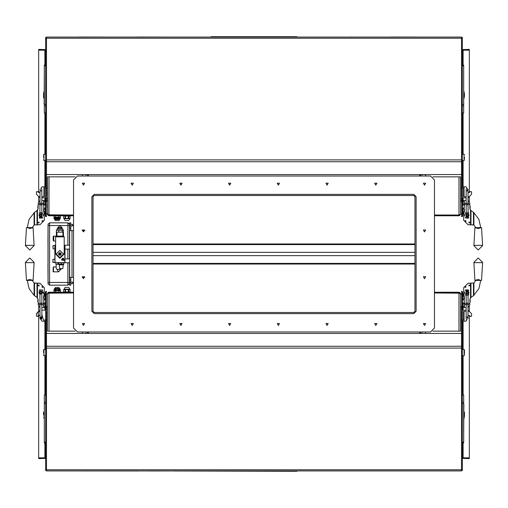 <?xml version="1.0" encoding="UTF-8"?>
<svg xmlns="http://www.w3.org/2000/svg" width="508" height="508" viewBox="0 0 508 508"><rect width="100%" height="100%" fill="white"/><g stroke="black" fill="none" stroke-linecap="round" stroke-linejoin="round"><path stroke-width="0.76" d="M43.936 212.503L43.644 208.578L43.955 208.039L43.955 212.541L45.307 212.503L45.288 208.039L45.593 208.578M43.644 209.188L43.644 211.506M43.936 205.08L43.644 201.149L43.955 200.616L43.955 205.118L45.307 205.08L45.288 200.616L45.593 201.149M43.936 307.346L43.644 303.422L43.955 302.882L43.955 307.384L45.307 307.346L45.288 302.882L45.593 303.422M43.936 299.923L43.644 295.993L43.955 295.459L43.955 299.961L45.307 299.923L45.288 295.459L45.593 295.993M464.064 208.07L464.356 212.007L464.045 212.541L464.045 208.039L462.712 208.039L462.712 212.541L462.407 212.007M464.064 200.647L464.356 204.578L464.045 205.118L464.045 200.616L462.712 200.616L462.712 205.118L462.407 204.578M464.064 295.491L464.356 299.422L464.045 299.961L464.045 295.459L462.712 295.459L462.712 299.961L462.407 299.422M464.356 298.812L464.356 296.494M464.064 302.914L464.356 306.851L464.045 307.384L464.045 302.882L462.712 302.882L462.712 307.384L462.407 306.851M461.785 207.95L462.407 207.95L462.407 212.63L461.785 212.63M461.785 200.527L462.407 200.527L462.407 205.207L461.785 205.207M461.785 295.37L462.407 295.37L462.407 300.05L461.785 300.05M461.785 302.793L462.407 302.8L462.407 307.473L461.785 307.473M46.215 307.473L45.593 307.473L45.593 302.793L46.215 302.793M46.215 300.05L45.593 300.05L45.593 295.37L46.215 295.37M46.215 212.63L45.593 212.63L45.593 207.95L46.215 207.95M46.215 205.207L45.593 205.2L45.593 200.527L46.215 200.527M462.318 292.322L462.318 291.414L461.537 291.414L461.721 292.583M462.318 307.607L462.318 310.121L461.537 310.121L461.537 307.607M462.318 312.464L462.318 311.29L461.537 311.29L461.537 312.464L462.318 312.464L462.318 328.111L461.537 328.111L461.537 329.152L462.318 329.152L462.318 328.111M461.537 470.522L462.318 470.522L462.318 329.152M462.318 37.478L461.537 37.478L462.318 37.478L462.318 196.71L461.537 196.71L461.537 195.536L462.318 195.536M462.318 200.393L462.318 197.879L461.537 197.879L461.537 200.393M462.318 215.678L462.318 216.586L461.537 216.586L461.721 215.417M463.29 214.547L463.29 213.36M463.29 294.64L463.29 293.453M45.682 215.678L45.682 216.586L46.463 216.586L46.279 215.417M45.682 200.393L45.682 197.879L46.463 197.879L46.463 200.393M45.682 195.536L45.682 196.71L46.463 196.71L46.463 195.536L45.682 195.536L45.682 179.889L46.463 179.889L46.463 178.848L45.682 178.848L45.682 179.889M46.463 37.478L45.682 37.478L45.682 178.848M45.682 470.522L46.463 470.522L45.682 470.522L45.72 310.121L41.827 310.121L47.434 310.121M45.682 307.607L45.682 310.121L46.463 310.121L46.463 307.607M45.682 292.322L45.682 291.414L46.463 291.414L46.279 292.583M44.71 293.453L44.71 294.64M44.71 213.36L44.71 214.547M70.822 282.454L69.653 282.454L69.653 285.179L70.822 285.179L70.822 277.387M75.108 331.172L48.997 331.172L48.997 293.002L48.495 293.16L73.546 293.002L48.997 292.976L48.997 292.195L73.546 292.195L73.546 277.387L69.653 277.387L69.653 280.111L70.822 280.111M70.822 230.613L70.822 227.889L69.653 227.889L69.653 230.613L73.546 230.613L73.546 215.805L48.997 215.805L47.65 215.036L47.434 176.828L75.108 176.828M69.653 222.821L69.653 225.546L70.822 225.546L70.822 222.821L69.653 222.821L70.822 222.821M69.653 241.916L69.615 245.231M69.615 262.769L69.653 265.69M468.185 213.849L465.538 213.785L468.655 213.785L465.868 213.849L467.1 217.094L465.538 217.164L467.874 217.094L467.1 217.094L468.954 215.24L468.325 213.849M466.319 212.795L467.874 212.795L466.319 212.795M468.655 212.795L467.874 212.795L468.655 212.795M468.655 217.094L467.874 217.094L468.655 217.094M466.319 218.148L467.874 218.148L466.319 218.148M468.655 218.148L467.874 218.148L468.655 218.148M466.173 203.302L466.173 190.925L468.027 190.925L468.039 203.302L466.16 203.302L466.16 212.795M466.007 294.151L468.185 294.151M467.874 295.205L466.319 295.205L467.874 295.205M465.538 295.205L466.319 295.205L465.538 295.205M468.325 294.151L465.538 294.151L468.325 294.151L468.954 292.76L467.1 290.906L468.655 290.836L466.319 290.906L467.1 290.906L465.868 294.151M465.538 290.906L466.319 290.906L465.538 290.906M465.538 289.852L468.655 289.916L465.538 289.852M468.039 295.205L468.039 304.698L466.16 304.698L466.16 295.205M48.997 331.172L47.434 331.172L47.434 293.751L48.489 293.16M43.644 296.494L43.644 298.812M43.644 303.974L43.644 306.292M43.644 201.708L43.644 204.026M463.988 295.459L463.899 293.453L463.975 295.173L463.448 294.64L461.785 294.64L461.785 307.607L466.173 307.607L466.173 310.121L460.565 310.121L460.565 312.299M459.505 293.16L434.454 292.976L459.003 293.002L460.565 293.751L460.565 331.172L432.892 331.172M432.892 176.828L460.565 176.828L460.565 213.379M464.356 211.506L464.356 209.188M464.356 204.026L464.356 201.708M464.356 306.292L464.356 303.974M460.565 310.966L460.565 307.607L461.785 307.607L460.565 307.607L460.565 306.438L461.785 306.438M466.173 200.393L461.785 200.393L461.785 201.562L460.565 201.562L460.565 197.034L460.565 197.879L466.173 197.879L462.28 197.879L462.28 196.71M461.785 201.562L461.785 213.36L463.448 213.36L463.975 212.827L463.899 214.547L463.988 212.541M41.827 307.607L46.215 307.607L46.215 306.438L47.434 306.438L47.434 307.607L46.215 307.607L47.434 307.607M46.215 306.438L46.215 294.64L44.552 294.64L44.025 295.173L44.101 293.453L44.012 295.459M44.012 212.541L44.101 214.547L44.025 212.827L44.552 213.36L46.215 213.36L46.215 200.393L41.827 200.393L41.827 197.879L47.434 197.879M47.434 197.034L47.434 200.393L46.215 200.393L47.434 200.393L47.434 201.562L46.215 201.562M460.565 331.172L460.565 319.183L460.565 320.021L461.537 320.021M461.537 346.24L461.537 470.91L46.463 470.91L46.463 333.432L461.537 333.432L461.537 346.24L46.463 346.24M174.009 470.91L157.239 470.986L174.009 470.91M139.116 470.91L157.239 470.986M462.318 458.406L469.335 458.616L469.335 457.835L463.099 457.835L462.318 457.054L463.099 457.81L469.335 457.81L469.335 315.798M462.318 321.189L465.906 321.189L467.1 319.551M466.173 311.29L463.537 311.29L463.537 320.021L462.318 320.021M41.993 291.37L39.345 291.37L39.345 289.916L42.462 289.852L42.462 291.306L39.345 291.306M42.462 291.306L39.675 291.37L40.138 294.45L42.761 292.76L42.132 291.37M39.345 289.916L42.462 289.916M39.973 315.487L39.973 318.624L40.9 319.551L41.827 318.624L41.827 317.075L39.973 317.075L39.961 304.698L41.84 304.698L41.84 294.361M41.567 317.976L41.192 319.507L41.523 320.751L42.094 321.189L45.682 321.189M46.463 320.021L47.434 320.021M45.682 328.111L46.463 328.111L46.463 329.152L45.682 329.152M45.682 311.29L46.463 311.29L46.463 312.464L45.682 312.464M45.682 458.406L38.665 458.616L38.665 457.835L44.901 457.835L45.682 457.054L44.901 457.81L38.665 457.81L38.665 315.798M462.318 395.084L463.683 395.034L463.683 442.83M44.317 442.83L44.317 395.034L45.682 395.084M47.434 187.979L46.463 187.979M46.463 161.76L46.463 37.09L461.537 37.09L461.537 174.568L46.463 174.568L46.463 161.76L461.537 161.76M176.054 37.09L137.077 37.014L176.054 37.09M117.589 37.09L78.613 37.014L117.589 37.09M429.387 37.09L390.411 37.014L429.387 37.09M333.991 37.09L350.761 37.09M352.114 37.014L350.761 37.014M45.682 49.593L38.665 49.384L38.665 50.165L44.901 50.165L45.682 50.946L44.901 50.19L38.665 50.19L38.665 192.202M42.462 212.858L41.681 212.795L42.462 212.858L42.462 213.849L39.815 213.849M40.126 212.795L41.681 212.795L40.126 212.795M39.675 213.849L39.046 215.24L40.9 217.094L40.126 217.094L42.462 217.164L40.9 217.094L42.132 213.849L39.345 213.849L42.462 213.785M40.126 217.094L39.345 217.164L40.126 217.094M42.462 218.148L39.345 218.084L42.462 218.148M39.961 212.795L39.961 203.302L41.84 203.302L41.84 212.795M45.682 186.811L42.094 186.811L40.9 188.449M41.827 196.71L44.463 196.71L44.463 187.979L45.682 187.979M468.027 196.71L469.081 196.71L471.557 194.234L471.557 191.757L470.002 191.548L469.862 192.043L468.027 192.513L468.027 189.376L466.814 188.493L466.477 187.249L465.906 186.811L462.318 186.811M462.318 187.979L463.537 187.979L463.537 196.71L466.173 196.71M461.537 187.979L460.565 187.979L460.565 197.879M462.318 179.889L461.537 179.889L461.537 178.848L462.318 178.848M462.318 49.593L469.335 49.384L469.335 50.165L463.099 50.165L462.318 50.946L463.099 50.19L469.335 50.19L469.335 192.202M45.682 112.916L44.317 112.967L44.317 65.17M463.683 65.17L463.683 112.967L462.318 112.916M60.008 264.325L62.541 264.325L61.278 264.135L61.278 262.966L61.278 264.135L58.744 264.135L58.738 262.966L58.738 264.325L60.008 264.325L55.956 264.325L55.956 262.769M56.109 264.325L56.21 268.173L58.541 271.831L60.979 269.392L56.877 269.392M58.738 262.769L63.798 262.966L63.798 264.135L62.541 264.325L63.805 264.325L63.805 262.769M62.96 264.833L63.729 264.325L63.221 264.833L62.89 268.618L59.652 268.618L59.322 264.833L62.96 264.833M63.417 236.074L56.312 236.074L55.62 236.849L55.62 254L59.906 258.286L64.192 254L64.192 236.766L63.417 236.074L63.417 230.226L56.401 230.226L56.401 232.175L63.417 232.175M62.948 230.226L62.948 229.057L56.864 229.057L56.864 230.226M59.906 225.939L60.3 225.939L59.906 225.939M52.889 260.82L52.889 262.28L52.889 260.82M52.889 247.18L52.889 246.399M69.431 283.909L69.456 282.454L67.894 282.454L67.894 285.179L49.581 285.179L49.581 282.454L48.07 282.454L48.07 284.01L47.943 264.147M47.943 243.853L48.07 223.99L48.07 225.546L49.581 225.546L49.581 222.821L67.894 222.821L67.894 225.546L69.456 225.546L69.431 224.091M69.653 223.209L69.259 223.622L67.894 222.821L69.456 224.377M69.259 284.378L69.653 284.791M72.771 282.842L72.6 282.061L72.6 283.623L72.771 282.842M72.771 225.158L72.6 224.377L72.6 225.939L72.771 225.158M68.745 220.523L65.1 220.523L64.002 218.77L69.844 218.77L68.745 220.523M65.1 287.477L68.745 287.477L69.844 289.23L64.002 289.23L65.1 287.477M55.62 289.23L54.254 289.23L55.353 287.477L59.004 287.477L60.103 289.23L58.738 289.23M58.738 218.77L60.103 218.77L59.004 220.523L55.353 220.523L54.254 218.77L55.62 218.77M59.322 219.507L55.035 219.507L55.035 218.796L59.322 218.796L59.322 219.507M60.331 217.253L54.451 217.367L54.032 217.253L54.032 215.919L54.82 215.805L60.331 215.919L60.331 217.253L54.032 217.253M58.738 218.796L58.738 218.078L59.519 217.583L54.839 217.583L55.62 218.078L55.62 218.796M59.322 217.78L55.035 217.78M58.738 218.078L55.62 218.078M55.035 288.493L59.322 288.493L59.322 289.204L55.035 289.204L55.035 288.493M54.032 290.747L59.906 290.633L60.331 290.747L60.331 292.081L59.544 292.195L54.032 292.081L54.032 290.747L60.331 290.747M54.839 290.633L59.519 290.633M54.839 290.417L59.519 290.417M55.035 290.22L59.322 290.22M45.682 150.33L45.606 186.811M48.019 243.954L48.019 264.046M331.946 470.91L370.923 470.91M46.463 470.91L139.014 470.986M174.117 470.986L296.869 471.297L296.869 470.91L429.387 470.91M464.464 96.564L464.464 93.447M464.464 157.359L464.464 158.921M43.536 155.804L43.536 157.359M43.536 93.447L43.536 97.733L43.536 93.447M43.536 414.941L43.536 412.21L43.536 414.941M43.536 352.59L43.536 349.86L43.536 352.59M464.464 354.146L464.464 349.86L464.464 354.146M464.464 416.503L464.464 412.21L464.464 416.503M460.565 176.828L460.565 191.491M480.619 280.384L481.546 280.384L482.594 262.636L473.875 262.636L474.923 280.384L478.238 279.457L480.619 280.384L475.85 280.384M473.545 295.656L470.776 297.58M463.639 287.814L463.842 292.233L463.639 287.814L467.989 283.254L473.926 282.994L475.755 280.384M481.546 227.616L478.238 228.543L474.923 227.616L473.875 245.364L482.594 245.364L481.546 227.616M475.755 227.616L473.926 225.006L467.989 224.746L463.639 220.186L463.842 215.767L462.972 215.767L460.565 213.36M470.776 210.42L473.545 212.344M473.926 225.006L473.926 212.674L473.475 212.287L473.475 224.847L472.694 224.746M26.454 280.384L29.762 279.457L33.077 280.384L34.125 262.636L25.406 262.636L26.454 280.384M32.245 280.384L34.074 282.994L40.011 283.254L44.361 287.814L44.158 292.233L45.028 292.233L47.434 294.64L47.434 306.438M37.224 297.58L34.455 295.656M34.074 282.994L34.074 295.326L34.525 295.713L34.525 283.153L35.306 283.254M27.381 227.616L26.454 227.616L25.406 245.364L34.125 245.364L33.077 227.616L29.762 228.543L27.381 227.616L32.15 227.616M34.455 212.344L37.224 210.42M44.361 220.186L44.158 215.767L44.361 220.186L40.011 224.746L34.074 225.006L32.245 227.616M468.027 304.698L468.027 317.075L466.173 317.075L466.173 318.624L466.814 319.507L466.477 320.751M39.973 203.302L39.973 190.925L41.827 190.925L41.827 189.376L41.186 188.493L41.523 187.249M57.956 227.889L57.956 227.495L61.855 227.495L60.3 225.939M54.839 262.477L53.086 262.477L52.889 259.359L54.839 259.163M54.839 248.837L53.086 248.837L53.086 245.523L54.839 245.523M463.88 91.891L463.88 98.127M462.318 154.242L464.071 154.242L464.071 160.477L462.318 160.477M45.606 160.477L43.929 160.477L43.929 154.242L43.536 154.635M44.12 98.127L43.929 91.891L43.536 92.278M44.12 418.059L44.12 411.823M45.682 355.708L43.929 355.708L43.929 349.472L43.536 349.86M464.464 349.86L464.071 349.472L464.071 355.708L464.464 355.314M463.88 411.823L464.071 418.059L464.464 417.671M58.738 253.327L58.738 254.673L59.906 255.353L61.074 254.673L61.074 253.327L59.906 252.647L58.738 253.327L58.738 254.673L59.906 255.353L61.074 254.673L61.074 253.327L59.906 252.647L58.738 253.327L58.738 254.673L58.731 253.333L59.906 252.647L61.074 253.327L61.074 254.673L61.03 253.251L59.906 252.647L58.782 253.251L58.738 254.673L59.906 255.353L61.068 254.686M56.312 254L59.906 250.406L63.5 254L59.906 257.594L56.312 254M58.814 264.325L59.322 264.833M468.357 215.24L466.465 214.147L466.465 216.332L468.357 215.24M468.357 292.76L466.465 293.853L466.465 291.668L468.357 292.76M375.793 185.141L374.675 183.197L376.917 183.197L375.793 185.141M327.076 325.45L325.958 323.507L328.2 323.507L327.076 325.45M180.924 325.45L179.8 323.507L182.042 323.507L180.924 325.45M278.359 325.45L277.235 323.507L279.483 323.507L278.359 325.45M424.51 278.682L423.393 276.739L425.634 276.739L424.51 278.682M424.51 185.141L423.393 183.197L425.634 183.197L424.51 185.141M229.641 185.141L228.517 183.197L230.765 183.197L229.641 185.141M132.207 185.141L131.083 183.197L133.325 183.197L132.207 185.141M83.49 231.908L82.366 229.965L84.607 229.965L83.49 231.908M83.49 325.45L82.366 323.507L84.607 323.507L83.49 325.45M83.49 278.682L82.366 276.739L84.607 276.739L83.49 278.682M83.49 185.141L82.366 183.197L84.607 183.197L83.49 185.141M180.924 185.141L179.8 183.197L182.042 183.197L180.924 185.141M278.359 185.141L277.235 183.197L279.483 183.197L278.359 185.141M424.51 231.908L423.393 229.965L425.634 229.965L424.51 231.908M424.51 325.45L423.393 323.507L425.634 323.507L424.51 325.45M229.641 325.45L228.517 323.507L230.765 323.507L229.641 325.45M132.207 325.45L131.083 323.507L133.325 323.507L132.207 325.45M375.793 325.45L374.675 323.507L376.917 323.507L375.793 325.45M327.076 185.141L325.958 183.197L328.2 183.197L327.076 185.141M42.164 292.76L40.272 291.668L40.272 293.853L42.164 292.76M39.643 215.24L41.535 214.147L41.535 216.332L39.643 215.24M62.986 258.013L64.237 260.179L61.735 260.179L62.986 258.013M469.881 285.464L468.941 286.004L468.941 284.925L469.881 285.464M466.141 286.918L465.201 287.458L465.201 286.379L466.141 286.918M469.881 222.536L468.941 223.076L468.941 221.996L469.881 222.536M466.141 221.082L465.201 221.621L465.201 220.542L466.141 221.082M38.119 285.464L39.059 284.925L39.059 286.004L38.119 285.464M41.859 286.918L42.799 286.379L42.799 287.458L41.859 286.918M38.119 222.536L39.059 221.996L39.059 223.076L38.119 222.536M41.859 221.082L42.799 220.542L42.799 221.621L41.859 221.082M59.906 253.041L60.738 254.483L59.074 254.483L59.906 253.041M61.817 259.455L63.57 258.445L63.57 260.471L61.817 259.455M48.495 214.84L73.546 215.024L48.997 214.998L47.434 214.249M48.997 292.195L47.809 292.741L47.434 293.751M459.003 331.172L459.003 292.195L434.454 292.195L434.454 215.805L459.003 215.805L459.003 215.024L434.454 214.998L459.003 214.998L460.565 214.249L459.511 215.722L459.727 214.77M459.003 292.195L460.35 292.964L460.565 293.751M53.156 240.309L53.156 236.899L53.156 240.309M62.986 258.089L63.951 260.42L61.62 259.455L62.986 258.089M480.708 280.384L478.936 288.588L473.475 295.713L473.475 283.153M473.926 212.674L478.936 219.412L480.708 227.616M34.074 295.326L29.064 288.588L27.292 280.384M27.292 227.616L29.064 219.412L34.525 212.287L34.525 224.847M468.027 318.624L468.027 317.075L468.027 318.624L467.29 317.716M39.973 190.925L39.973 192.513L38.138 192.043L37.998 191.548L36.443 191.757L36.443 194.234L36.443 191.757M482.575 262.858L482.6 262.376L478.238 258.013L473.869 262.376M473.894 245.142L473.869 245.624L478.238 249.987L482.6 245.624M34.106 262.858L34.131 262.376L29.762 258.013L25.4 262.376M25.425 245.142L25.4 245.624L29.762 249.987L34.131 245.624M43.955 211.474L45.288 211.474M43.955 209.22L45.288 209.22M43.955 208.039L45.288 208.039M43.955 204.045L45.288 204.045M43.955 201.797L45.288 201.797M43.955 200.616L45.288 200.616M43.955 306.318L45.288 306.318M43.955 304.07L45.288 304.07M43.955 302.882L45.288 302.882M43.955 298.894L45.288 298.894M43.955 296.64L45.288 296.64M43.955 295.459L45.288 295.459M464.045 209.118L462.712 209.118M464.045 211.366L462.712 211.366M464.045 212.541L462.712 212.541M464.045 201.695L462.712 201.695M464.045 203.943L462.712 203.943M464.045 205.118L462.712 205.118M464.045 296.539L462.712 296.539M464.045 298.787L462.712 298.787M464.045 299.961L462.712 299.961M464.045 303.962L462.712 303.962M464.045 306.216L462.712 306.216M464.045 307.384L462.712 307.384M470.021 208.305L470.306 207.035L469.868 205.499M469.868 299.968L470.306 298.431L469.868 299.129L469.868 302.66L468.027 305.27M38.132 205.499L37.694 207.035L37.979 208.305M38.132 208.032L37.694 209.569L38.132 208.871L38.132 205.34L39.973 202.73M462.318 293.649L462.318 294.64M462.318 214.351L462.318 213.36M45.682 214.351L45.682 213.36M45.682 293.649L45.682 294.64M64.192 245.231L64.973 245.231L64.973 262.769L54.839 262.769L54.839 245.231L55.62 245.231M69.653 282.454L69.653 280.111M69.653 277.387L69.653 230.613M69.653 227.889L69.653 225.546M69.456 258.87L69.456 249.13L69.615 258.87M468.655 212.858L468.655 213.785M465.538 212.858L465.538 213.785M467.1 212.858L467.1 213.785M467.1 217.164L467.1 218.084M468.655 217.164L468.655 218.084M465.538 217.164L465.538 218.084M467.29 190.284L468.027 189.376L467.1 188.449M466.477 187.249L466.814 188.493L466.173 189.376L466.173 190.925M467.1 295.142L467.1 294.215M465.538 295.142L465.538 294.215M468.655 295.142L468.655 294.215M465.538 290.836L465.538 289.916M468.655 290.836L468.655 289.916M467.1 290.836L467.1 289.916M77.445 176.054L430.555 176.054L434.454 179.946L434.454 328.054L430.555 331.946L77.445 331.946L73.546 328.054L73.546 179.946L77.445 176.054L82.512 176.054L82.512 174.568M413.798 313.633L94.202 313.633L91.865 311.29L91.865 196.71L94.202 194.367L413.798 194.367L416.135 196.71L416.135 311.29L413.798 313.633M425.488 174.568L425.488 176.054L430.555 176.054M430.555 331.946L425.488 331.946L425.488 333.432M82.512 333.432L82.512 331.946L77.445 331.946M93.034 311.29L93.034 196.71L94.202 195.536L413.798 195.536L414.966 196.71L414.966 311.29L413.798 312.464L94.202 312.464L93.034 311.29M48.997 176.828L48.984 214.992M47.434 176.828L47.434 188.817M47.434 191.491L47.434 194.361M47.434 204.178L47.434 207.62M48.997 215.024L48.997 215.805M460.565 316.509L460.565 313.639L460.565 316.509M460.565 303.822L460.565 300.38M459.505 214.84L459.016 214.992M459.003 215.805L459.511 215.716M461.785 307.607L460.565 307.607M469.798 303.276L469.798 305.137L468.027 307.505L468.027 310.223L469.443 311.321M460.565 294.64L462.972 292.233L464.623 292.233L464.623 293.453L462.972 293.453L461.785 294.64M462.185 293.751L461.785 294.538L462.972 293.453M460.565 310.121L460.565 320.021M469.798 204.724L469.798 202.863L468.027 200.495L468.027 197.777L469.443 196.679M461.785 200.393L460.565 200.393M461.785 213.36L462.972 214.547L464.623 214.547L464.623 215.767L462.972 215.767M462.185 214.249L461.785 213.462L462.972 214.547M460.565 188.817L460.565 187.979M469.862 192.043L469.646 192.456L468.027 192.513M462.318 196.71L461.785 196.71M38.202 303.276L38.202 305.137L39.973 307.505L39.973 310.223L38.202 312.598L38.202 315.074L39.757 315.284L39.973 314.573M46.215 294.64L45.028 293.453L43.377 293.453L43.377 292.233L45.028 292.233M45.815 293.751L46.215 294.538L45.028 293.453M41.827 314.446L43.275 319.583L43.853 320.021L45.682 320.021M46.215 200.393L47.434 200.393M38.202 204.724L38.202 202.863L39.973 200.495L39.973 197.777L38.557 196.679M47.434 213.36L45.028 215.767L43.377 215.767L43.377 214.547L45.028 214.547L46.215 213.36M45.815 214.249L46.215 213.462L45.028 214.547M46.463 329.152L46.463 333.432L461.537 333.432L461.537 329.152M461.537 328.111L461.537 312.464M469.335 311.15L469.335 306.584M462.591 457.651L463.099 457.81L463.099 442.881M468.249 315.309L469.646 315.544M464.033 311.29L464.033 321.189L465.906 321.189M471.557 313.766L471.557 316.243L471.557 313.766L469.081 311.29L468.027 311.29M468.027 317.075L468.027 315.487L469.862 315.957L470.002 316.452L471.557 316.243M469.862 315.957L470.002 316.452M40.9 291.306L40.9 289.916M41.827 318.624L40.9 317.697L39.973 318.624L40.9 319.551M41.523 320.751L40.71 317.716M40.919 317.697L41.243 317.76M41.269 317.773L41.548 317.957M38.557 311.321L36.443 313.766L36.443 316.243L37.998 316.452L38.354 315.544M36.443 313.766L36.443 316.243M46.463 328.111L46.463 312.464M38.665 311.15L38.665 306.584M45.409 457.651L44.901 457.81L44.901 442.881M463.683 404.082L463.683 403.708M463.683 438.036L463.88 403.892M44.317 438.036L44.317 403.708M45.72 197.879L45.682 196.71M296.869 37.09L211.131 37.09L211.131 36.703L296.869 36.703L296.869 37.09M46.463 216.586L45.682 216.586M461.537 178.848L461.537 174.568L46.463 174.568L46.463 178.848M46.463 179.889L46.463 195.536M38.665 196.85L38.665 201.416M45.409 50.349L44.901 50.19L44.901 65.119M39.973 192.513L38.354 192.456L37.998 191.548M40.9 212.858L40.9 213.785M39.345 212.858L39.345 213.785M42.462 217.164L42.462 218.084M39.345 217.164L39.345 218.084M40.9 217.164L40.9 218.084M40.71 190.284L39.973 189.376L40.71 190.284M43.967 196.71L43.967 186.811L42.094 186.811M36.443 194.234L38.919 196.71L39.973 196.71M471.557 194.234L471.557 191.757M461.537 216.586L462.318 216.586L461.537 216.586M461.537 179.889L461.537 195.536M469.335 196.85L469.335 201.416M462.591 50.349L463.099 50.19L463.099 65.119M44.317 103.918L44.317 104.292M44.317 69.964L44.12 104.108M463.683 69.964L463.683 104.292M82.194 230.613L84.785 230.613M84.785 277.387L82.194 277.387M70.822 227.889L70.822 225.546M57.931 262.769L57.931 264.325M56.109 267.011L53.448 266.96L53.448 271.831L58.541 271.831M53.34 266.967L53.34 271.824M53.226 266.96L53.092 271.824M55.721 266.96L56.109 266.433M53.435 236.188L53.435 241.021M56.401 236.074L56.401 232.175M59.982 255.346L58.738 254.673M59.893 255.353L58.744 254.686M58.744 253.314L59.906 252.647L61.074 253.327L61.074 254.673L59.906 255.353M58.744 232.175L58.744 230.226M62.249 232.175L62.249 230.226M62.249 229.057L62.249 227.889L57.569 227.889L57.569 229.057M58.738 229.057L58.738 227.889M61.074 229.057L61.074 227.889M59.995 255.346L61.074 254.673M59.709 254.051L60.109 253.949L59.709 254.051M59.728 254.013L60.09 253.987L59.728 254.013M53.727 236.182L53.727 241.027M53.156 239.776L53.156 237.433L53.156 239.776M55.62 241.04L53.861 241.04M55.62 245.345L54.959 245.345L54.959 262.655L64.859 262.655L64.859 250.107L64.192 249.726M55.62 249.333L55.62 247.758M64.192 245.345L64.859 245.345L64.859 250.107M55.62 249.174L55.62 247.91L55.62 249.174M63.373 260.121L62.605 260.121L62.217 259.455L62.605 258.788L63.373 258.788L63.754 259.455L63.373 260.121L62.605 260.121L62.217 259.455L62.605 258.788L63.373 258.788L63.754 259.455L63.373 260.121M63.157 258.858L62.814 258.845M62.547 259.912L62.37 259.613M63.163 260.064L62.814 260.064M63.602 259.613L63.424 259.906M62.535 258.972L62.37 259.302M63.602 259.302L63.443 258.972M48.07 225.546L48.07 282.454M48.019 224.377L49.581 222.821M48.019 283.623L49.581 285.179M69.456 282.454L69.456 262.769M69.456 245.231L69.456 225.546M69.456 283.623L67.894 285.179M68.77 218.465L70.136 218.465L70.136 216.002L68.288 216.002L68.288 218.465L68.77 218.465L68.77 216.002M65.557 218.465L65.557 216.002L65.075 216.002L65.075 218.465L68.288 218.465M65.557 216.002L68.288 216.002M64.002 218.77L63.71 218.465L65.075 218.465M63.71 218.465L63.71 216.002L65.075 216.002M65.075 289.535L63.71 289.535L63.71 291.998L65.557 291.998L65.557 289.535L65.075 289.535L65.075 291.998M68.288 289.535L68.288 291.998L68.77 291.998L68.77 289.535L65.557 289.535M68.288 291.998L65.557 291.998M69.844 289.23L70.136 289.535L68.77 289.535M70.136 289.535L70.136 291.998L68.77 291.998M60.103 289.23L60.395 289.535L58.738 289.528M59.03 290.068L59.03 289.535M60.395 289.535L60.331 291.998M55.62 289.528L53.962 289.528L54.032 291.998M55.334 289.535L55.334 290.068M58.738 218.472L60.395 218.472L60.331 216.002M59.03 218.465L59.03 217.932M55.334 217.932L55.62 218.472M54.254 218.77L53.962 218.465L55.334 218.465M53.962 218.465L54.032 216.002M58.757 215.919L58.757 217.253M55.607 215.919L55.607 217.253M55.607 292.081L55.607 290.747M58.757 292.081L58.757 290.747M55.62 289.922L55.62 289.204M69.653 266.471L69.653 271.539M87.579 174.568L87.579 176.054M420.421 176.054L420.421 174.568M45.606 154.242L43.929 154.242M420.421 333.432L420.421 331.946M87.579 333.432L87.579 331.946L87.579 333.432M462.318 355.708L464.071 355.708M37.357 297.663L38.132 299.968M37.979 299.695L37.694 300.965L38.132 302.501M468.027 202.73L469.868 205.34L469.868 208.871L470.306 209.569L469.868 208.032M469.868 302.501L470.306 300.965L470.021 299.695M466.16 303.6L466.16 301.72M468.039 301.72L468.039 303.6M470.643 297.663L470.281 297.993M467.989 283.254L470.281 283.254M470.98 283.254L470.98 297.459L469.868 299.129L469.868 302.66M466.173 305.27L464.331 302.787L464.185 299.714M468.039 291.128L468.979 292.76L468.363 294.151M465.83 294.151L466.16 290.906M475.85 227.616L480.619 227.616M468.039 204.4L468.039 206.28M466.16 206.28L466.16 204.4M470.281 210.007L470.643 210.337M470.281 224.746L467.989 224.746M469.868 208.871L470.98 210.541L470.98 224.746M468.363 213.849L468.979 215.24L468.039 217.094M466.16 217.094L465.83 213.849M463.639 220.186L463.842 215.767M464.185 208.286L464.331 205.213L466.173 202.73M32.15 280.384L27.381 280.384M39.961 303.6L39.961 301.72M41.84 301.72L41.84 303.6M37.719 283.254L40.011 283.254M39.973 305.27L38.132 302.66L38.132 299.129L37.02 297.459L37.02 283.254M39.961 294.386L39.021 292.76L39.637 291.37M42.17 291.37L41.84 294.386M44.361 287.814L44.158 292.233M43.815 299.714L43.669 302.787L41.827 305.27M41.84 204.4L41.84 206.28M39.961 206.28L39.961 204.4M37.357 210.337L37.719 210.007M40.011 224.746L37.719 224.746M37.02 224.746L37.02 210.541L38.132 208.871L38.132 205.34M41.827 202.73L43.669 205.213L43.815 208.286M39.961 217.094L39.021 215.24L39.637 213.849M42.17 213.849L41.84 217.094M48.273 214.77L48.489 215.722M48.489 292.278L48.273 293.23M459.003 214.998L459.003 176.828M459.727 293.23L459.511 292.278M462.375 294.64L462.375 295.37M462.375 300.05L462.375 302.793M462.375 213.36L462.375 212.63M462.375 207.95L462.375 205.207M45.625 294.64L45.625 295.37M45.625 300.05L45.625 302.793M45.625 213.36L45.625 212.63M45.625 207.95L45.625 205.207M414.966 263.373L93.034 263.373M414.966 255.651L93.034 255.651M414.966 252.349L93.034 252.349M414.966 244.627L93.034 244.627M462.28 310.121L462.28 311.29M461.537 469.798L46.463 469.798M461.537 348.082L46.463 348.082M461.537 346.589L462.318 346.589M461.537 347.967L462.318 347.967M461.537 469.69L462.318 469.69M463.099 307.607L463.099 310.121M463.099 321.189L463.099 349.472M463.099 355.708L463.099 395.034M467.385 457.835L467.385 458.616M43.967 320.021L43.967 321.189M46.463 347.967L45.682 347.967M46.463 346.589L45.682 346.589M46.463 469.69L45.682 469.69M44.901 307.607L44.901 310.121M44.901 321.189L44.901 349.472M44.901 355.708L44.901 395.034M40.615 457.835L40.615 458.616M463.683 442.138L462.318 442.138M463.683 403.523L462.318 403.523M463.683 402.158L462.318 402.158M44.317 402.158L45.682 402.158M44.317 403.523L45.682 403.523M44.317 442.138L45.682 442.138M46.463 38.202L461.537 38.202M46.463 159.918L461.537 159.918M46.463 161.411L45.682 161.411M46.463 160.033L45.682 160.033M46.463 38.31L45.682 38.31M44.901 200.393L44.901 197.879M44.901 186.811L44.901 160.477M44.901 154.242L44.901 112.967M40.615 50.165L40.615 49.384M464.033 196.71L464.033 186.811M461.537 160.033L462.318 160.033M461.537 161.411L462.318 161.411M461.537 38.31L462.318 38.31M463.099 200.393L463.099 197.879M463.099 186.811L463.099 160.477M463.099 154.242L463.099 112.967M467.385 50.165L467.385 49.384M44.317 65.862L45.682 65.862M44.317 104.477L45.682 104.477M44.317 105.842L45.682 105.842M463.683 105.842L462.318 105.842M463.683 104.477L462.318 104.477M463.683 65.862L462.318 65.862M71.99 230.613L71.99 277.387M55.62 236.849L64.192 236.849M56.877 236.074L56.877 232.175M62.935 236.074L62.935 232.175M67.894 262.769L67.894 282.454L49.581 282.454L49.581 225.546L67.894 225.546L67.894 245.231M67.894 249.13L67.894 258.87M88.36 176.054L88.36 174.568M419.64 176.054L419.64 174.568M86.023 176.054L86.023 174.568M421.977 174.568L421.977 176.054M419.64 331.946L419.64 333.432M88.36 331.946L88.36 333.432M421.977 331.946L421.977 333.432M86.023 333.432L86.023 331.946M468.039 302.66L467.1 303.6L466.16 302.66M473.926 282.994L473.926 295.326M470.522 297.751L470.522 283.254M468.039 205.34L467.1 204.4L466.16 205.34M470.522 210.249L470.522 224.746M39.961 302.66L40.9 303.6L41.84 302.66M37.478 297.751L37.478 283.254M39.961 205.34L40.9 204.4L41.84 205.34M34.074 225.006L34.074 212.674M37.478 210.249L37.478 224.746M45.593 212.007L45.307 212.503M45.593 204.578L45.307 205.08M45.593 306.851L45.307 307.346M45.593 299.422L45.307 299.923M462.407 208.578L462.699 208.07M462.407 201.149L462.699 200.647M462.407 295.993L462.699 295.491M462.407 303.422L462.699 302.914M69.653 245.231L64.973 245.231M69.653 249.13L64.973 249.13M468.039 203.302L468.039 212.795M466.173 304.698L466.173 317.075M414.966 264.052L93.034 264.052M414.966 243.948L93.034 243.948M41.827 317.075L41.827 304.698M39.961 304.698L39.961 294.361M39.973 317.075L39.973 318.624M463.683 442.881L462.318 442.881M463.683 395.034L462.318 395.034M44.317 442.881L45.682 442.881M44.317 395.034L45.682 395.034M41.827 203.302L41.827 190.925M44.317 65.119L45.682 65.119M44.317 112.967L45.682 112.967M463.683 65.119L462.318 65.119M463.683 112.967L462.318 112.967M60.979 268.618L60.979 269.392M53.594 236.169L53.27 236.169M53.861 236.169L56.02 236.169L53.861 236.169M61.855 227.889L61.855 227.495M57.956 227.495L59.519 225.939M70.822 283.623L72.6 283.623M70.822 282.061L72.6 282.061M70.822 225.939L72.6 225.939M70.822 224.377L72.6 224.377M69.844 218.77L70.136 218.472M64.002 289.23L63.71 289.528M54.254 289.23L53.962 289.528M60.103 218.77L60.395 218.472M54.451 215.805L54.032 215.919M59.906 215.805L60.331 215.919M54.451 292.195L54.032 292.081M59.906 292.195L60.331 292.081M58.738 289.204L58.738 289.922M69.653 258.87L64.973 258.87M69.653 262.769L64.973 262.769M464.071 91.891L464.464 92.278M464.071 98.127L464.464 97.733M464.071 154.242L464.464 154.635M464.071 160.477L464.464 160.09M43.929 160.477L43.536 160.09M43.929 98.127L43.536 97.733M43.929 418.059L43.536 417.671M43.929 411.823L43.536 412.21M43.929 355.708L43.536 355.314M43.929 349.472L45.682 349.472M464.071 349.472L462.318 349.472M464.071 411.823L464.464 412.21"/></g></svg>
